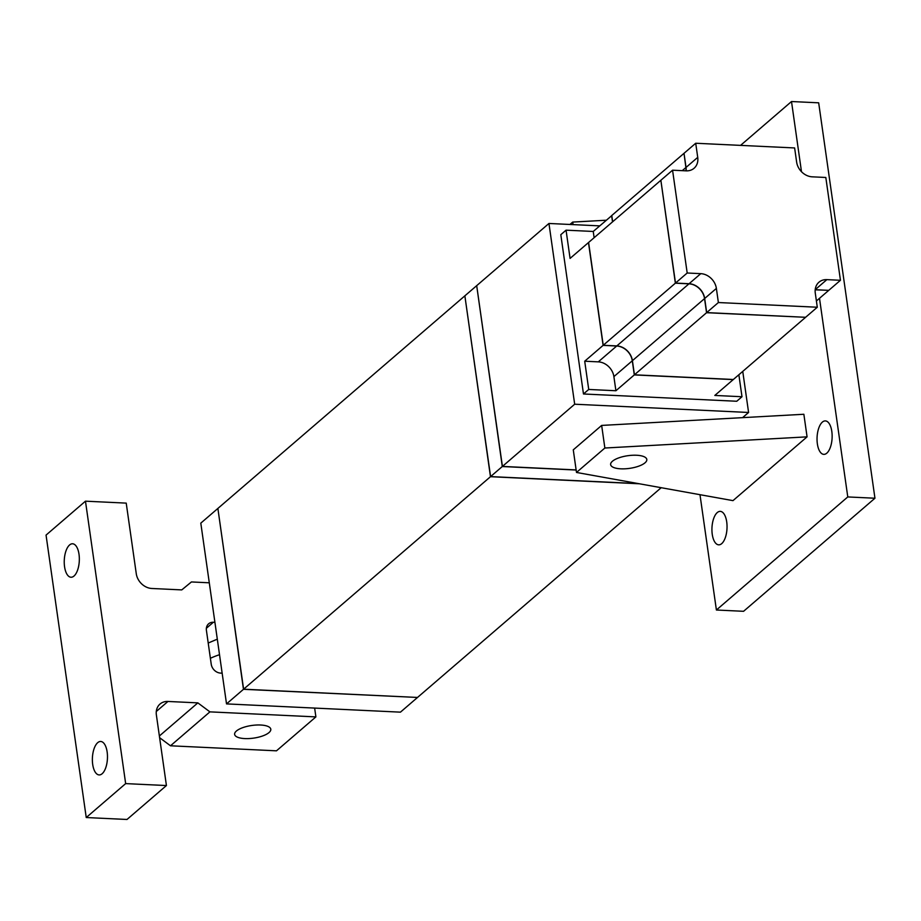<?xml version="1.0" encoding="UTF-8"?>
<svg xmlns="http://www.w3.org/2000/svg" width="921" height="921" viewBox="0 0 921 921"><rect width="100%" height="100%" fill="white"/><g stroke="black" fill="none" stroke-linecap="round" stroke-linejoin="round"><path stroke-width="1.38" d="M661.186 487.704L417.512 697.45L243.605 689.196L490.467 476.71L639.37 483.778M464.886 295.963L490.467 476.71M243.605 689.196L217.874 508.438L464.737 295.952M805.449 317.285L706.557 312.714L704.542 298.6A15.22 12.514 49.3 0 0 688.954 283.829L675.358 283.184L660.875 180.389M828.612 290.334L815.189 289.816M685.984 170.834A15.22 12.514 49.3 0 0 685.892 167.553L684.038 153.439M675.358 283.184L603.232 345.271L588.6 242.465L660.737 180.378M706.557 312.714L634.431 374.801L632.416 360.675A15.22 12.514 49.3 0 0 616.828 345.916L603.232 345.271M805.472 317.411L733.346 379.498L634.431 374.801M828.624 290.46L816.409 300.971M683.889 153.427L611.763 215.514L612.649 221.765M687.193 273.007L700.777 273.652A15.22 12.514 -130.7 0 1 716.377 288.411L718.38 302.537L817.295 307.234L805.599 317.296L706.683 312.599L704.68 298.485A15.22 12.514 49.3 0 0 689.081 283.714L675.496 283.069L660.864 180.263L672.56 170.201L687.193 273.007L675.496 283.069M686.11 170.846A15.22 12.514 49.3 0 0 686.03 167.438L684.015 153.312L695.712 143.25L697.727 157.364A15.22 12.514 -130.7 0 1 694.066 168.267A15.22 12.514 -130.7 0 1 686.145 170.846L672.56 170.201M817.295 307.234L815.281 293.108A15.22 12.514 -130.7 0 1 818.942 282.217A15.22 12.514 -130.7 0 1 826.862 279.639L840.447 280.283L828.762 290.345L815.2 289.701M718.38 302.537L706.683 312.599M840.447 280.283L825.815 177.477L812.23 176.832A15.22 12.514 -130.7 0 1 796.63 162.061L794.627 147.947L695.712 143.25M244.825 738.584A18.27 6.389 171.9 0 0 270.797 729.225A18.27 6.389 171.9 0 0 260.597 725.011A18.27 6.389 171.9 0 0 234.625 734.371A18.27 6.389 171.9 0 0 244.825 738.584M107.147 751.985A16.751 7.518 -87.3 0 0 100.723 741.474A16.751 7.518 -87.3 0 0 92.699 764.43A16.751 7.518 -87.3 0 0 99.134 774.929A16.751 7.518 -87.3 0 0 107.147 751.985M79.01 554.281A16.751 7.518 -87.3 0 0 72.575 543.781A16.751 7.518 -87.3 0 0 64.562 566.726A16.751 7.518 -87.3 0 0 70.998 577.237A16.751 7.518 -87.3 0 0 79.01 554.281M209.286 582.797L191.43 581.945L181.759 589.901L151.873 588.484A15.22 12.514 -130.7 0 1 136.273 573.725L126.223 503.119L85.469 501.174L125.659 783.61L166.425 785.544L156.374 714.938A15.22 12.514 -130.7 0 1 160.024 704.035A15.22 12.514 -130.7 0 1 167.944 701.457L197.842 702.873L209.919 711.864L315.891 716.895L314.637 708.076M222.145 673.17L220.591 673.101A9.129 7.506 -130.7 0 1 211.231 664.237L206.408 630.344A9.129 7.506 -130.7 0 1 208.607 623.816A9.129 7.506 -130.7 0 1 213.361 622.262L214.915 622.331M209.919 711.864L170.5 745.791L276.484 750.822L315.891 716.895M159.368 735.994L197.842 702.873M170.5 745.791L159.609 737.686M125.659 783.61L86.24 817.537L127.006 819.471L166.425 785.544M86.24 817.537L46.05 535.101L85.469 501.174M476.71 285.786L502.29 466.533L576.143 470.032M502.29 466.533L490.594 476.594L464.863 295.837L476.56 285.775M638.472 483.617L490.594 476.594M636.607 455.25A18.27 6.389 -8.1 0 1 646.807 459.464A18.27 6.389 -8.1 0 1 620.835 468.824A18.27 6.389 -8.1 0 1 610.635 464.61A18.27 6.389 -8.1 0 1 636.607 455.25M712.255 534.318A16.751 7.518 92.7 0 1 720.28 511.374A16.751 7.518 92.7 0 1 726.715 521.885A16.751 7.518 92.7 0 1 718.691 544.829A16.751 7.518 92.7 0 1 712.255 534.318M817.364 443.853A16.751 7.518 92.7 0 1 825.377 420.909A16.751 7.518 92.7 0 1 831.813 431.419A16.751 7.518 92.7 0 1 823.8 454.364A16.751 7.518 92.7 0 1 817.364 443.853M801.489 171.697L791.507 101.529L818.677 102.818L874.95 498.226L743.569 611.302L716.4 610.013L847.781 496.937L819.506 298.312M874.95 498.226L847.781 496.937M791.507 101.529L740.565 145.38M699.983 494.692L716.4 610.013M732.978 500.633L807.072 436.853L803.86 414.266L601.655 425.421L604.867 448.02L576.488 472.45L732.978 500.633M807.072 436.853L604.867 448.02M601.655 425.421L573.276 449.851L576.488 472.45M569.938 224.459L572.712 222.076L606.283 220.223M572.712 222.076L573.069 224.609M217.897 508.565L243.466 689.311L417.363 697.439M243.466 689.311L226.52 703.897L200.801 523.14L217.747 508.553M226.52 703.897L400.439 712.152L417.386 697.565M599.721 225.875L548.951 223.469L476.698 285.66L502.417 466.417L576.132 469.917M502.417 466.417L574.681 404.215L748.589 412.47L742.579 417.65M548.951 223.469L574.681 404.215M583.477 393.981L560.808 234.694L566.058 230.169L570.076 258.41L588.473 242.58L603.105 345.375L584.708 361.216L588.726 389.456L583.477 393.981L736.742 401.257L741.992 396.732L738.861 374.743M748.589 412.47L742.752 371.405M611.774 215.629L593.239 231.459L566.058 230.169M588.726 389.456L615.907 390.746L634.293 374.916L733.208 379.602L714.823 395.443L741.992 396.732M594.126 237.71L593.239 231.459M611.625 215.618L612.523 221.88M603.105 345.375L616.69 346.02A15.22 12.514 -130.7 0 1 632.29 360.79L634.293 374.916M584.708 361.216L598.293 361.861A15.22 12.514 -130.7 0 1 613.893 376.62L615.907 390.746M217.31 639.151L208.215 643.031M688.954 283.829L616.828 345.916M704.542 298.6L632.416 360.675M685.892 167.553L682.277 170.661M689.081 283.714L700.777 273.652M716.377 288.411L704.68 298.485M826.862 279.639L815.212 289.666M697.727 157.364L686.03 167.438M206.362 628.283L213.361 622.262M156.294 711.496L167.944 701.457M616.69 346.02L598.293 361.861M613.893 376.62L632.29 360.79M210.391 658.285A48.721 17.039 -8.1 0 1 219.52 654.704"/></g></svg>
